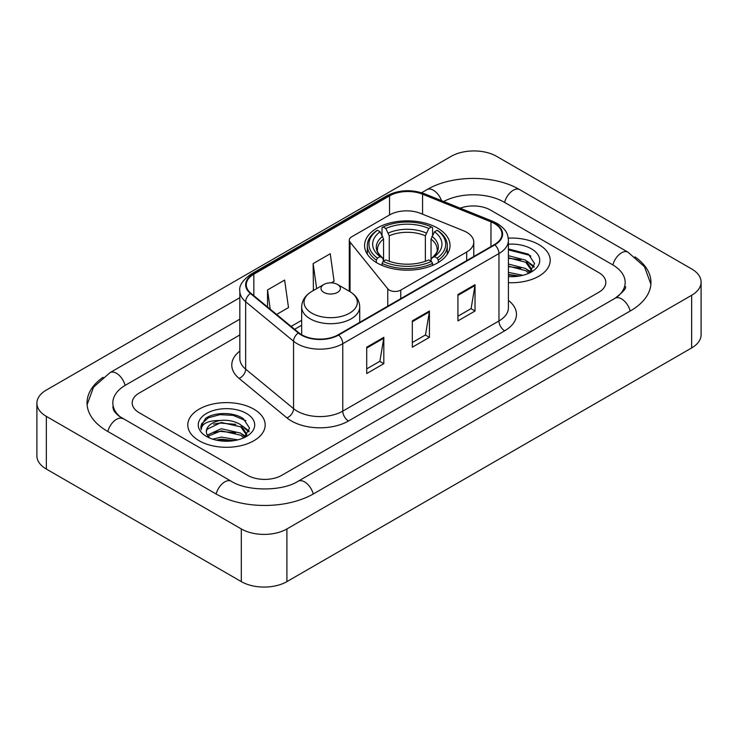 <?xml version="1.0" encoding="UTF-8"?>
<svg xmlns="http://www.w3.org/2000/svg" width="738" height="738" viewBox="0 0 738 738"><rect width="100%" height="100%" fill="white"/><g stroke="black" fill="none" stroke-linecap="round" stroke-linejoin="round"><path stroke-width="1.11" d="M466.693 232.286A24.188 13.967 0 0 0 463.464 230.726L420.549 213.374A24.188 13.967 0 0 0 389.572 214.942L351.648 236.833A8.063 4.659 0 0 0 349.286 240.127A8.063 4.659 0 0 0 350.043 242.092L387.754 288.779A8.063 4.659 0 0 0 400.762 290.099L466.693 252.036A24.188 13.967 0 0 0 473.778 242.165A24.188 13.967 0 0 0 466.693 232.286M437.523 228.07A42.73 24.668 0 0 0 390.956 222.719A42.73 24.668 0 0 0 364.581 245.514A42.73 24.668 0 0 0 377.09 262.959A42.73 24.668 0 0 0 423.658 268.3A42.73 24.668 0 0 0 450.032 245.514A42.73 24.668 0 0 0 437.523 228.07M538.878 244.592A38.699 22.343 0 0 0 508.261 238.125A38.699 22.343 0 0 1 538.878 244.592A38.699 22.343 0 0 1 550.216 260.385A38.699 22.343 0 0 0 538.878 244.592M253.844 409.156A38.699 22.343 0 0 0 211.677 404.313A38.699 22.343 0 0 0 187.784 424.95A38.699 22.343 0 0 0 199.122 440.752A38.699 22.343 0 0 0 241.289 445.595A38.699 22.343 0 0 0 265.182 424.95A38.699 22.343 0 0 0 253.844 409.156A38.699 22.343 0 0 0 211.677 404.313A38.699 22.343 0 0 0 187.784 424.95A38.699 22.343 0 0 0 199.122 440.752A38.699 22.343 0 0 0 241.289 445.595A38.699 22.343 0 0 0 265.182 424.95A38.699 22.343 0 0 0 253.844 409.156M494.414 223.531A25.802 14.898 180 0 1 501.969 234.057A25.802 14.898 180 0 1 494.414 244.592L338.216 334.766A25.802 14.898 180 0 1 298.844 332.783L250.948 293.29A25.802 14.898 180 0 1 246.28 284.748A25.802 14.898 180 0 1 253.835 274.213L389.535 195.874A25.802 14.898 180 0 1 422.57 194.205L490.973 221.861A25.802 14.898 180 0 1 494.414 223.531M494.866 223.263A26.439 15.267 0 0 0 491.342 221.557L422.939 193.9A26.439 15.267 0 0 0 389.074 195.616L253.383 273.955A26.439 15.267 0 0 0 250.422 293.503L298.318 332.995A26.439 15.267 0 0 0 338.668 335.034L494.866 244.85A26.439 15.267 0 0 0 494.866 223.263M366.721 347.211L366.721 373.539L383.825 363.668L383.825 337.34L366.721 347.211M366.721 368.871L379.895 361.269L383.751 338.216A6.448 3.727 -120 0 0 383.825 337.34M379.775 361.334L383.825 363.668M457.929 294.554L457.929 320.882L475.032 311.012L475.032 284.674L457.929 294.554M457.929 316.215L471.102 308.604L474.958 285.551A6.448 3.727 -120 0 0 475.032 284.674M470.982 308.668L475.032 311.012M412.321 320.882L412.321 347.211L429.424 337.34L429.424 311.012L412.321 320.882M412.321 342.543L425.494 334.932L429.359 311.879A6.448 3.727 -120 0 0 429.424 311.012M425.383 335.006L429.424 337.34M508.417 282.663A38.699 22.343 0 0 0 550.216 260.385A38.699 22.343 0 0 1 508.417 282.663M247.581 475.309A24.188 13.967 0 0 0 281.778 475.309L598.739 292.313A24.188 13.967 0 0 0 605.815 282.442A24.188 13.967 0 0 0 598.739 272.571L490.419 210.035A24.188 13.967 0 0 0 460.198 208.181A24.188 13.967 0 0 1 490.419 210.035L598.739 272.571A24.188 13.967 0 0 1 605.815 282.442A24.188 13.967 0 0 1 598.739 292.313L281.778 475.309A24.188 13.967 0 0 1 247.581 475.309L139.261 412.773L247.581 475.309M239.832 334.96L139.261 393.022A24.188 13.967 0 0 0 132.185 402.902A24.188 13.967 0 0 0 139.261 412.773A24.188 13.967 0 0 1 132.185 402.902A24.188 13.967 0 0 1 139.261 393.022L239.832 334.96M276.602 314.443L288.493 307.58L284.628 280.071L267.525 289.942L267.525 306.962M331.316 282.857L334.093 281.252L330.237 253.743L313.133 263.614L313.41 289.785M314.167 290.071L313.133 289.683M313.133 263.614L316.648 288.641M267.525 289.942L270.228 309.185M617.125 296.999A43.533 25.138 0 0 0 625.169 282.442A43.533 25.138 0 0 0 612.42 264.665L504.1 202.138A43.533 25.138 0 0 0 443.676 201.502M239.832 319.167L125.58 385.125A43.533 25.138 0 0 0 112.831 402.902A43.533 25.138 0 0 0 120.875 417.45M241.308 528.952A32.251 18.616 0 0 0 286.907 528.952L691.654 295.274A32.251 18.616 0 0 0 701.1 282.11A32.251 18.616 0 0 0 691.654 268.946L496.692 156.382A32.251 18.616 0 0 0 451.093 156.382L46.346 390.061A32.251 18.616 0 0 0 36.9 403.225A32.251 18.616 0 0 0 46.346 416.389L241.308 528.952L241.308 581.618A32.251 18.616 0 0 0 286.907 581.618L691.654 347.939A32.251 18.616 0 0 0 701.1 334.775L701.1 282.11M36.9 403.225L36.9 455.89A32.251 18.616 0 0 0 46.346 469.054L241.308 581.618M103.071 377.303A69.335 40.027 0 0 0 87.038 402.902A69.335 40.027 0 0 0 107.342 431.204L215.653 493.74A69.335 40.027 0 0 0 313.705 493.74L630.658 310.744A69.335 40.027 0 0 0 650.962 282.442A69.335 40.027 0 0 0 634.929 256.842M508.417 272.396L522.864 275.302M508.417 274.49L519.395 276.03M508.417 264.038L525.77 268.567L529.912 272.525M508.417 266.132L525.77 270.661L528.832 273.254M508.417 255.68L525.77 260.21L531.674 269.49L531.526 271.031M508.417 257.765L525.77 262.294L531.609 270.542M508.417 276.584A28.219 16.291 0 0 0 531.471 271.907A28.219 16.291 0 0 0 531.471 248.872A28.219 16.291 0 0 0 508.417 244.195M529.164 273.097L534.598 263.558L528.408 254.176L508.417 248.927M508.417 249.878L529.681 255.33L530.89 256.169M508.417 258.235L520.825 259.813M529.469 263.558L533.952 267.304M508.417 266.603L520.825 268.171M529.469 271.916L530.133 272.35M508.417 274.96L519.091 276.086M527.089 261.169L534.211 266.566M527.089 269.527L530.788 271.759M376.325 262.497L376.325 260.108L377.469 258.134A38.376 22.158 0 0 1 377.469 230.265L380.107 231.787A34.668 20.018 0 0 0 380.107 256.603L382.718 258.088L383.557 261.197M383.557 259.933L383.557 239.084L380.107 231.787M382.026 235.09L382.026 227.627L383.17 226.972A38.376 22.158 0 0 1 431.444 226.972L428.806 228.494A34.668 20.018 0 0 0 385.808 228.494L389.258 235.8L389.258 261.28M425.356 261.28L425.356 235.8L428.806 228.494M382.026 263.401A39.99 23.09 0 0 0 432.588 263.401L431.444 261.418A38.376 22.158 0 0 1 383.17 261.418L382.026 263.401L382.026 265.403M432.588 265.403L432.588 263.401M377.469 230.265L376.325 230.92A39.99 23.09 0 0 0 367.321 245.514A39.99 23.09 0 0 0 376.325 260.108M431.444 226.972L432.588 227.627L432.588 235.09M383.17 261.418L385.808 259.896A34.668 20.018 0 0 0 428.806 259.896L431.444 261.418M380.107 256.603L377.469 258.134M385.808 228.494L383.17 226.972M382.718 236.271A31.005 17.906 0 0 0 382.718 258.088L382.865 258.18C378.456 253.927 376.666 251.031 377.478 249.509A29.824 17.223 0 0 1 383.557 239.084M438.289 260.108A39.99 23.09 0 0 0 447.293 245.514A39.99 23.09 0 0 0 438.289 230.92L437.145 230.265A38.376 22.158 0 0 1 437.145 258.134L438.289 260.108L438.289 262.497M437.145 258.134L434.507 256.603A34.668 20.018 0 0 0 434.507 231.787L437.145 230.265M434.507 231.787L431.057 239.084L431.057 259.933L431.896 258.088L434.507 256.603M431.057 239.084A29.824 17.223 0 0 1 437.136 249.509C437.948 251.04 436.158 253.937 431.758 258.18L431.896 258.088A31.005 17.906 0 0 0 431.896 236.271M431.057 261.197L431.057 259.933M323.853 292.377A9.677 5.581 0 0 0 337.534 292.377A9.677 5.581 0 0 0 337.534 284.481L349.544 291.418A26.66 15.397 0 0 1 349.544 313.18A26.66 15.397 0 0 1 311.842 313.18A26.66 15.397 0 0 1 311.842 291.418C305.274 295.311 301.879 300.495 301.667 306.953A29.022 16.753 0 0 0 310.172 318.807A29.022 16.753 0 0 0 341.795 322.432A29.022 16.753 0 0 0 359.71 306.953C359.498 300.495 356.113 295.311 349.544 291.418L337.534 284.481A9.677 5.581 0 0 0 323.853 284.481A9.677 5.581 0 0 0 323.853 292.377M212.719 439.175L221.271 437.081L237.839 439.866M216.068 440.088L221.271 439.175L234.361 440.595M207.286 435.079L221.271 428.723L240.736 433.132L244.887 437.081M207.987 436.223L221.271 430.817L240.736 435.217L243.798 437.809M244.14 437.662L249.564 428.123L243.374 418.732C233.54 411.684 214.038 412.016 205.432 418.501L200.782 427.007L201.225 429.747C201.483 423.612 207.793 420.531 220.145 420.485A20.157 11.633 0 0 0 206.326 431.536A20.157 11.633 0 0 0 207.313 435.116L209.712 438.049M220.145 420.485C227.876 419.673 234.739 421.103 240.736 424.765L246.64 434.055L246.501 435.586M206.336 431.758L207.018 429.285L221.271 422.459L240.736 426.859L246.575 435.097M246.437 413.428A28.219 16.291 0 0 0 206.529 413.428A28.219 16.291 0 0 0 206.529 436.472A28.219 16.291 0 0 0 246.437 436.472A28.219 16.291 0 0 0 246.437 413.428M200.791 427.201L201.668 423.76L208.319 417.8L219.832 414.664L233.134 415.356L245.865 420.725M213.596 424.175L219.832 423.022L235.791 424.368M244.435 428.114L248.918 431.868M213.596 432.533L219.832 431.379L235.791 432.726M244.435 436.481L245.099 436.905M216.603 440.208L219.832 439.737L234.057 440.641M242.055 425.734L249.176 431.121M242.055 434.092L245.754 436.324M350.043 242.092L350.043 291.713M387.754 288.779L387.754 306.169M400.762 290.099L400.762 298.659M466.693 252.036L466.693 260.588M508.417 300.403A40.313 23.275 180 0 1 504.672 330.818L348.474 421.001A8.063 4.659 60 0 1 342.773 411.131L498.971 320.947A32.251 18.616 0 0 0 508.417 307.783L508.417 240.376A32.251 18.616 180 0 1 498.971 253.54A8.063 4.659 -120 0 0 494.866 244.85M348.474 421.001A40.313 23.275 180 0 1 291.473 421.001A40.313 23.275 180 0 1 286.953 417.892L239.066 378.4A40.313 23.275 180 0 1 239.832 351.094M297.174 411.131A32.251 18.616 0 0 0 342.773 411.131L342.773 343.724A32.251 18.616 180 0 1 293.558 341.233L245.662 301.75A32.251 18.616 180 0 1 239.832 291.067L239.832 358.474A32.251 18.616 0 0 0 245.662 369.148L293.558 408.64A32.251 18.616 0 0 0 297.174 411.131M508.417 240.376C507.901 234.841 507.384 230.228 497.301 223.522L493.067 221.465A8.063 3.773 112 0 0 491.342 221.557M493.067 221.465L424.664 193.817C411.315 189.085 398.64 189.777 386.638 195.874A8.063 4.659 60 0 1 389.074 195.616M253.383 273.955A8.063 4.659 -120 0 0 250.948 274.213C242.581 280.228 238.872 285.846 239.832 291.067M250.422 293.503A8.063 5.397 129.5 0 0 245.662 301.75L245.662 369.148A8.063 5.397 -50.5 0 1 239.066 378.4M424.664 193.817A8.063 3.773 112 0 0 422.939 193.9M298.318 332.995A8.063 5.397 129.5 0 0 293.558 341.233L293.558 408.64A8.063 5.397 -50.5 0 1 286.953 417.892M338.668 335.034A8.063 4.659 60 0 1 342.773 343.724L498.971 253.54L498.971 320.947A8.063 4.659 60 0 0 504.672 330.818M253.835 274.213L253.835 295.67M490.973 221.861L490.973 246.575M422.57 194.205L422.57 214.186M389.535 195.874L389.535 214.961M301.667 320.329L291.123 326.417M412.321 321.713L429.359 311.879M457.929 295.385L474.958 285.551M366.721 348.05L383.751 338.216M313.216 494.017A12.897 7.445 -120 0 0 298.134 481.25C282.276 491.508 247.082 491.508 231.225 481.25L119.104 416.195C115.857 413.501 113.938 411.241 113.366 409.415L112.831 406.85M216.142 494.017A12.897 7.445 -60 0 1 231.225 481.25M107.831 431.481A12.897 7.445 -60 0 1 122.914 418.714M87.102 404.719L93.523 387.173L110.017 372.644A12.897 7.445 60 0 1 125.1 385.411M421.629 192.729L426.97 189.648A12.897 7.445 60 0 1 441.509 200.625M426.97 189.648C452.126 174.685 494.515 174.685 519.672 189.648A12.897 7.445 120 0 0 504.589 202.415M519.672 189.648L627.983 252.184A12.897 7.445 120 0 0 612.9 264.951M630.169 311.021A12.897 7.445 -120 0 0 615.086 298.253L298.134 481.25M286.907 581.618L286.907 528.952M46.346 469.054L46.346 416.389M691.654 347.939L691.654 295.274M425.356 235.8A29.824 17.223 0 0 0 389.258 235.8M426.195 232.987A31.005 17.906 0 0 0 388.419 232.987M349.286 240.127L349.286 291.27M473.778 242.165L473.778 256.501M386.638 195.874L250.948 274.213M301.667 325.237L294.619 329.305M110.017 372.644L239.832 297.691M650.898 284.259L644.477 266.713L627.983 252.184M625.169 286.39C626.968 287.7 623.601 291.648 615.086 298.253M531.674 270.874L531.674 269.49M367.321 254.204L367.321 245.514M447.293 254.204L447.293 245.514M359.71 322.358L359.71 306.953M301.667 334.729L301.667 306.953M323.853 284.481L311.842 291.418M246.64 435.438L246.64 434.055"/></g></svg>

